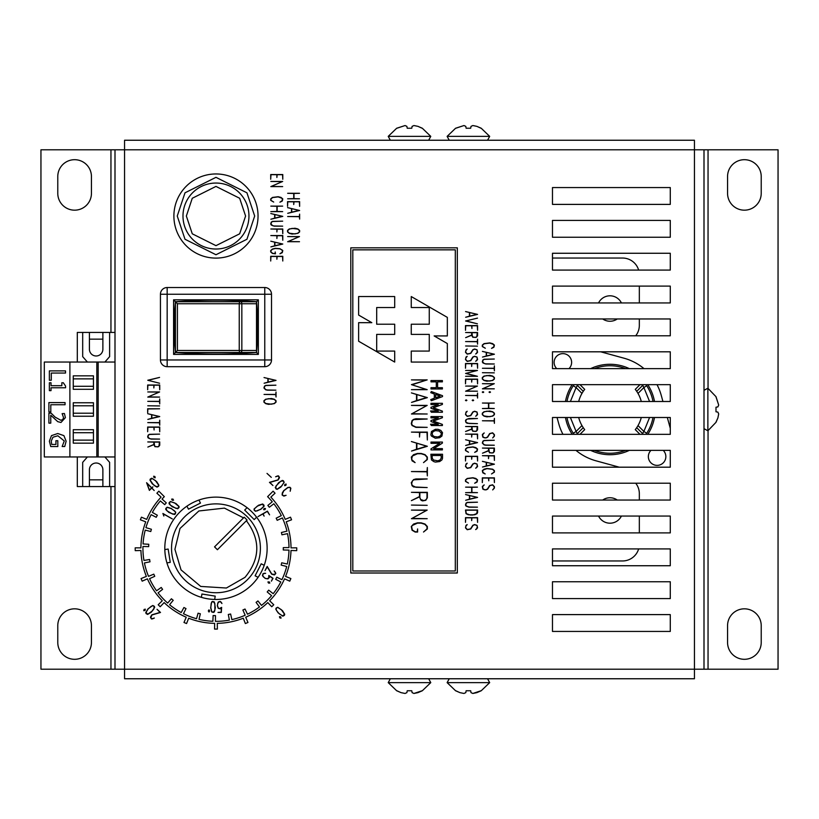 <?xml version="1.0" encoding="UTF-8"?>
<svg xmlns="http://www.w3.org/2000/svg" width="819" height="819" viewBox="0 0 819 819"><rect width="100%" height="100%" fill="white"/><g stroke="black" fill="none" stroke-linecap="round" stroke-linejoin="round"><path stroke-width="1.23" d="M302.068 678.756L184.265 678.756M708.046 430.671L708.046 669.205L694.44 669.205L694.44 678.756L124.56 678.756L124.56 669.205L40.95 669.205L40.95 149.795L114.998 149.795L114.998 669.205M284.623 485.657L284.899 484.387L286.169 484.101L285.872 485.37L284.623 485.657L284.899 484.387M263.575 509.653L264.168 508.507L265.479 508.558L264.865 509.705L263.575 509.653L264.168 508.507M154.914 476.525L155.2 477.774L153.941 477.497L153.655 476.228L154.914 476.525L155.2 477.774L153.941 477.497L153.655 476.228M172.266 500.266L171.662 499.109L172.963 499.068L173.567 500.204L172.266 500.266L171.662 499.109M145.342 609.172L145.065 610.431L143.786 610.718L144.083 609.459L145.342 609.172L145.065 610.431L143.786 610.718L144.083 609.459M208.999 612.028L208.313 610.923L208.999 609.838L209.695 610.923L208.999 612.028L208.313 610.923M269.83 583.046L268.53 583.087L267.926 581.951L269.226 581.889L269.83 583.046L268.53 583.087L267.926 581.951M279.484 616.605L280.743 616.891L281.03 618.161L279.77 617.864L279.484 616.605L280.743 616.891L281.03 618.161M670.28 187.561L670.28 204.392L552.477 204.392L552.477 187.561L670.28 187.561M670.28 220.413L670.28 237.244L552.477 237.244L552.477 220.413L670.28 220.413M670.28 253.266L670.28 270.086L552.477 270.086L552.477 253.266L670.28 253.266M670.28 286.107L670.28 302.938L552.477 302.938L552.477 286.107L670.28 286.107M670.28 318.96L670.28 335.79L552.477 335.79L552.477 318.96L670.28 318.96M670.28 351.812L670.28 368.642L552.477 368.642L552.477 351.812L670.28 351.812M670.28 384.664L670.28 401.494L552.477 401.494L552.477 384.664L670.28 384.664M670.28 417.506L670.28 434.336L552.477 434.336L552.477 417.506L670.28 417.506M670.28 450.358L670.28 467.188L552.477 467.188L552.477 450.358L670.28 450.358M670.28 483.21L670.28 500.04L552.477 500.04L552.477 483.21L670.28 483.21M670.28 516.062L670.28 532.893L552.477 532.893L552.477 516.062L670.28 516.062M670.28 548.914L670.28 565.734L552.477 565.734L552.477 548.914L670.28 548.914M670.28 581.756L670.28 598.587L552.477 598.587L552.477 581.756L670.28 581.756M670.28 614.608L670.28 631.439L552.477 631.439L552.477 614.608L670.28 614.608M350.798 573.003L350.798 247.819L457.319 247.819L457.319 573.003L350.798 573.003M294.994 228.235L297.881 228.951L299.621 230.415L299.621 231.89L297.881 233.354L292.148 234.08L289.261 233.354L287.541 231.89L287.541 230.415L289.261 228.951L294.994 228.235M477.569 314.404L465.653 317.25L469.42 316.175L469.42 312.5L465.571 311.558L477.569 314.404M465.601 341.564L477.313 341.728L477.569 344.134L477.569 339.158L477.313 341.564L465.601 341.564M465.601 345.987L477.446 346.15L465.601 345.987M467.188 349.017L465.735 350.87L465.735 352.272L467.342 353.972L470.556 353.296L472.819 349.733L474.59 348.996L476.986 349.744L477.569 352.293L475.655 353.992L476.771 353.306L477.313 350.87L476.771 349.826L474.662 349.16L473.044 349.836L470.782 353.398L467.239 354.136L465.489 352.293L466.052 349.744L467.188 349.017M467.188 356.285L465.735 358.138L465.735 359.541L467.342 361.24L470.556 360.565L472.819 357.002L474.59 356.265L476.986 357.012L477.569 359.561L475.655 361.261L476.771 360.575L477.313 358.138L476.771 357.094L474.662 356.429L473.044 357.104L470.782 360.667L467.239 361.404L465.489 359.561L466.052 357.012L467.188 356.285M471.662 366.451L471.928 363.697L477.313 363.697L477.569 368.233L477.569 363.534L465.489 363.534L465.489 368.233L465.735 363.697L471.662 363.697L471.662 366.451M477.446 376.3L465.601 376.3L476.76 376.136L465.601 373.454L476.76 370.608L465.601 370.454L477.446 370.454L465.95 373.372L477.446 376.3M471.662 382.074L471.928 379.31L477.313 379.31L477.569 383.845L477.569 379.146L465.489 379.146L465.489 383.845L465.735 379.31L471.662 379.31L471.662 382.074M477.446 391.206L465.601 391.206L477.027 386.22L465.601 386.066L477.446 386.066L466.031 391.042L477.446 391.206M465.601 395.464L477.313 395.638L477.569 398.044L477.569 393.069L477.313 395.464L465.601 395.464M472.932 400.808L472.194 400.337L472.932 399.867L473.669 400.337L472.932 400.808M477.497 318.12L465.601 320.987L477.405 323.802L465.95 320.905L477.497 318.12M466.154 400.808L465.438 400.337L466.154 399.867L466.902 400.337L466.154 400.808M465.489 325.593L477.569 325.593L477.569 330.303L477.313 325.757L471.928 325.757L471.928 328.521L471.662 325.757L465.735 325.757L465.489 330.303L465.489 325.593M467.188 411.261L465.735 413.114L465.735 414.516L467.342 416.216L470.556 415.54L472.819 411.977L474.59 411.24L476.986 411.988L477.569 414.537L475.655 416.236L476.771 415.55L477.313 413.114L476.771 412.08L474.662 411.404L473.044 412.09L470.782 415.642L467.239 416.38L465.489 414.537L466.052 411.988L467.188 411.261M476.402 337.285L477.569 335.81L477.569 332.514L465.601 332.514L471.672 332.678L471.672 335.053L465.663 337.643L471.672 335.237L472.85 337.285L476.402 337.285M477.446 423.648L469.011 423.484L466.277 422.461L465.745 421.427L466.277 419.707L467.373 419.021L477.446 418.509L468.97 418.509L466.052 419.615L465.489 420.72L466.052 422.543L467.229 423.28L477.446 423.648M477.569 438.83L477.569 434.121L465.601 434.121L471.672 434.285L471.672 437.049L471.928 434.285L477.313 434.285L477.569 438.83M465.55 431.48L471.672 429.228L472.85 431.265L476.402 431.265L477.569 429.791L477.569 426.494L465.601 426.494L471.672 426.658L471.672 429.033L465.55 431.48M465.571 439.762L469.42 440.704L469.42 444.379L465.653 445.454L477.569 442.608L465.571 439.762M468.488 452.231L465.489 450.542L465.489 449.078L467.209 447.604L472.942 446.887L475.829 447.604L477.569 449.078L476.986 451.279L474.682 452.364L477.313 450.501L476.771 448.443L472.911 447.051L467.383 447.747L465.735 449.119L465.735 450.501L468.488 452.231M477.446 502.201L467.229 502.405L466.052 503.142L465.489 504.985L466.052 506.07L468.97 507.176L477.446 507.176L469.011 507.012L466.277 505.988L465.745 504.954L466.277 503.235L467.373 502.549L477.446 502.201M471.662 459.213L471.928 456.449L477.313 456.449L477.569 460.984L477.569 456.285L465.489 456.285L465.489 460.984L465.735 456.449L471.662 456.449L471.662 459.213M477.569 512.612L477.569 510.022L465.489 510.022L466.052 513.708L468.376 514.793L474.662 514.793L476.986 513.708L477.569 512.612M467.188 463.226L465.735 465.079L465.735 466.482L467.342 468.181L470.556 467.495L472.819 463.943L474.59 463.206L476.986 463.953L477.569 466.492L475.655 468.202L476.771 467.506L477.313 465.079L476.771 464.035L474.662 463.359L473.044 464.045L470.782 467.608L467.239 468.345L465.489 466.492L466.052 463.953L467.188 463.226M494.287 359.029L484.06 359.234L482.893 359.971L482.319 361.803L482.893 362.899L485.8 364.005L494.287 364.005L485.841 363.841L484.203 363.503L482.575 361.783L483.118 360.053L484.203 359.377L494.287 359.029M468.488 483.087L465.489 481.398L465.489 479.934L467.209 478.47L472.942 477.743L475.829 478.47L477.569 479.934L476.986 482.135L474.682 483.23L477.313 481.367L476.771 479.299L472.911 477.907L467.383 478.613L465.735 479.985L465.735 481.367L468.488 483.087M494.41 370.843L494.41 365.868L494.154 368.274L482.432 368.274L494.154 368.437L494.41 370.843M465.601 487.141L471.672 487.305L471.672 492.485L465.601 492.639L477.446 492.639L471.928 492.485L471.928 487.305L477.446 487.141L465.601 487.141M494.287 372.86L482.432 372.696L494.287 372.86M477.569 497.399L465.653 500.255L469.42 499.18L469.42 495.505L465.571 494.563L477.569 497.399M489.782 375.358L492.659 376.075L494.41 377.539L494.41 379.013L492.659 380.477L486.926 381.204L484.039 380.477L482.319 379.013L482.319 377.539L484.039 376.075L489.782 375.358M471.662 520.577L471.928 517.813L477.313 517.813L477.569 522.358L477.569 517.649L465.489 517.649L465.489 522.358L465.735 517.813L471.662 517.813L471.662 520.577M494.41 423.341L494.41 418.366L494.154 420.771L482.432 420.771L494.154 420.935L494.41 423.341M467.188 524.59L465.735 526.443L465.735 527.846L467.342 529.545L470.556 528.869L472.819 525.307L474.59 524.569L476.986 525.317L477.569 527.866L475.655 529.565L476.771 528.879L477.313 526.443L476.771 525.399L474.662 524.733L473.044 525.409L470.782 528.972L467.239 529.709L465.489 527.866L466.052 525.317L467.188 524.59M492.68 437.94L494.154 436.097L494.154 434.694L492.536 432.985L489.885 433.671L487.622 437.223L485.851 437.96L482.893 437.213L482.319 434.674L484.224 432.964L483.108 433.661L482.565 436.097L484.172 437.807L485.78 437.807L487.397 437.121L489.66 433.568L492.639 432.821L494.41 434.674L494.41 436.117L492.68 437.94M485.319 348.249L482.319 346.56L482.319 345.096L484.039 343.632L489.782 342.905L492.659 343.632L494.41 345.096L493.816 347.297L491.523 348.392L494.154 346.529L493.601 344.461L489.752 343.069L484.213 343.775L482.565 345.147L482.565 346.529L485.319 348.249M494.287 440.253L484.06 440.458L482.893 441.195L482.319 443.038L484.06 444.86L485.8 445.229L494.287 445.229L485.841 445.065L484.203 444.727L482.575 443.007L483.118 441.287L484.203 440.602L494.287 440.253M494.41 354.228L482.493 357.074L486.261 356.009L486.261 352.324L482.401 351.392L494.41 354.228M493.233 452.846L494.41 451.371L494.41 448.075L482.432 448.075L488.513 448.239L488.513 450.614L482.504 453.204L488.513 450.808L489.68 452.846L493.233 452.846M494.287 388.83L482.432 388.83L493.857 383.855L482.432 383.691L494.287 383.691L482.862 388.667L494.287 388.83M491.523 473.955L494.154 472.082L494.154 470.71L492.506 469.328L486.967 468.632L483.108 470.024L482.565 472.082L485.186 473.955L482.893 472.86L482.319 470.659L484.039 469.195L486.926 468.468L492.659 469.195L494.41 470.659L494.41 472.123L491.523 473.955M489.772 392.588L489.035 392.117L489.772 391.656L490.509 392.117L489.772 392.588M482.319 477.866L494.41 477.866L494.41 482.575L494.154 478.03L488.769 478.03L488.769 480.794L488.503 478.03L482.565 478.03L482.319 482.575L482.319 477.866M482.995 392.588L482.278 392.117L482.995 391.656L483.742 392.117L482.995 392.588M492.68 489.905L494.154 488.063L494.154 486.66L492.536 484.95L489.885 485.626L487.622 489.189L485.851 489.926L482.893 489.178L482.319 486.629L484.224 484.93L483.108 485.616L482.565 488.063L484.172 489.762L485.78 489.762L487.397 489.086L489.66 485.524L492.639 484.787L494.41 486.629L494.41 488.083L492.68 489.905M482.432 403.03L488.513 403.183L488.513 408.364L482.432 408.527L494.287 408.527L488.769 408.364L488.769 403.183L494.287 403.03L482.432 403.03M271.294 477.354L267.014 473.413L271.294 477.354M486.926 416.861L484.039 416.134L482.319 414.67L482.319 413.196L484.039 411.732L489.782 411.015L492.659 411.732L494.41 413.196L494.41 414.67L492.659 416.134L486.926 416.861M272.942 485.524L269.461 482.36L278.04 479.862L279.228 476.914L277.549 475.941L275.624 476.781L278.48 475.839L279.525 477.641L278.091 480.016L269.861 482.442L272.942 485.524M488.513 458.63L488.769 455.866L494.154 455.866L494.41 460.411L494.41 455.702L482.432 455.702L488.513 455.866L488.513 458.63M278.634 482.667L282.289 480.415L283.384 480.743L284.193 482.309L280.825 487.08L277.17 489.332L276.085 488.984L275.266 487.438L278.634 482.667M494.41 464.189L482.493 467.035L486.261 465.96L486.261 462.285L482.401 461.343L494.41 464.189M290.172 491.246L290.663 488.349L289.772 487.469L287.838 487.643L283.824 490.745L282.238 494.123L283.22 495.802L286.097 495.311L283.927 496.089L282.135 495.034L282.299 492.987L283.702 490.673L287.848 487.448L289.906 487.274L290.847 488.216L290.172 491.246M258.569 505.221L262.684 503.992L263.984 505.169L264.025 506.316L260.903 509.264L255.426 511.281L254.136 510.083L254.085 508.957L258.569 505.221M269.564 514.844L267.434 511.138L258.005 516.584L262.858 513.943L264.117 516.124L263.063 513.83L267.301 511.384L269.564 514.844M175.921 503.511L179.044 506.459L178.992 507.585L177.703 508.783L172.225 506.756L169.103 503.808L169.144 502.671L170.444 501.484L175.921 503.511M163.82 516.011L163.176 513.81L172.328 518.929L162.899 513.482L163.82 516.011M146.601 482.708L151.679 487.776L152.928 486.855L151.843 487.94L154.187 490.509L151.73 488.052L149.396 490.386L146.601 482.708M168.929 512.479L165.796 509.531L165.837 508.394L167.137 507.207L171.253 508.445L175.747 512.172L175.358 513.892L174.406 514.506L168.929 512.479M152.211 483.763L149.959 480.098L150.297 479.013L151.853 478.204L156.624 481.572L158.886 485.227L158.538 486.312L156.982 487.131L152.211 483.763M157.023 609.305L160.504 612.469L151.924 614.967L150.737 617.905L152.416 618.877L154.33 618.038L151.484 618.98L150.44 617.188L151.873 614.813L160.104 612.387L157.023 609.305M278.061 612.807L275.798 609.152L276.146 608.077L277.702 607.258L282.473 610.626L284.725 614.281L284.388 615.376L282.831 616.185L278.061 612.807M151.32 612.162L147.666 614.414L146.099 613.605L145.772 612.52L148.024 608.865L152.795 605.487L154.351 606.316L154.689 607.391L151.32 612.162M276.034 380.385L264.117 383.241L267.885 382.166L267.885 378.491L264.035 377.549L276.034 380.385M217.997 612.428L221.161 612.202L221.458 608.026L220.27 608.845L218.284 608.322L217.281 605.671L218.284 601.965L220.27 601.443L221.939 603.542L221.191 602.16L219.297 601.668L217.741 603.153L217.424 605.64L218.356 608.118L219.297 608.609L221.642 607.37L221.294 612.428L217.997 612.428M159.572 383.241L148.116 380.333L159.572 377.416L147.768 380.251L159.572 383.241M215.336 607.718L214.353 611.895L213.339 612.428L211.66 611.895L210.678 607.718L211.66 601.965L212.674 601.443L214.353 601.965L215.336 607.718M153.839 387.95L154.095 385.186L159.48 385.186L159.736 389.731L159.736 385.022L147.655 385.022L147.655 389.731L147.901 385.186L153.839 385.186L153.839 387.95M265.039 570.628L267.189 566.451L271.816 574.088L274.969 574.477L275.481 572.604L274.17 570.966L275.819 573.474L274.355 574.948L271.683 574.18L267.209 566.861L265.039 570.628M159.613 397.082L147.768 397.082L159.193 392.106L147.768 391.943L159.613 391.943L148.198 396.918L159.613 397.082M271.376 581.173L272.758 578.316L269.287 575.972L269.4 577.415L267.956 578.869L265.161 578.409L262.449 575.696L263.001 573.709L265.653 573.32L264.076 573.269L262.704 574.662L263.206 576.75L265.202 578.275L266.656 578.746L268.714 578.142L268.816 575.481L273.024 578.316L271.376 581.173M147.768 401.351L159.48 401.515L159.736 403.921L159.736 398.945L159.48 401.351L147.768 401.351M147.768 405.774L159.613 405.937L147.768 405.774M147.655 412.776L147.901 408.947L159.613 408.783L147.655 408.783L147.655 412.776M275.911 385.186L265.684 385.391L264.517 386.128L263.943 387.971L265.684 389.793L267.424 390.161L275.911 390.161L267.465 389.998L265.827 389.66L264.199 387.94L264.742 386.22L265.827 385.534L275.911 385.186M159.736 416.554L147.829 419.4L151.587 418.335L151.587 414.649L147.737 413.718L159.736 416.554M276.034 397L276.034 392.025L275.778 394.43L264.056 394.43L275.778 394.604L276.034 397M276.883 177.467L277.15 174.703L282.535 174.703L282.79 179.248L282.79 174.539L270.71 174.539L270.71 179.248L270.956 174.703L276.883 174.703L276.883 177.467M271.406 398.505L274.293 399.232L276.034 400.696L276.034 402.16L274.293 403.634L268.55 404.361L265.673 403.634L263.943 402.16L263.943 400.696L265.673 399.232L271.406 398.505M282.668 186.599L270.823 186.599L282.248 181.623L270.823 181.46L282.668 181.46L271.243 186.435L282.668 186.599M159.736 425.184L159.736 420.208L159.48 422.614L147.768 422.614L159.48 422.778L159.736 425.184M273.71 202.058L270.71 200.379L270.71 198.915L272.43 197.44L278.163 196.724L281.05 197.44L282.79 198.915L282.207 201.116L279.903 202.201L282.535 200.338L281.992 198.28L278.132 196.888L272.604 197.584L270.956 198.956L270.956 200.338L273.71 202.058M147.655 427.037L159.736 427.037L159.736 431.746L159.48 427.201L154.095 427.201L154.095 429.965L153.839 427.201L147.901 427.201L147.655 431.746L147.655 427.037M270.823 206.122L276.894 206.286L276.894 211.456L270.823 211.619L282.668 211.619L277.15 211.456L277.15 206.286L282.668 206.122L270.823 206.122M159.613 434.121L149.396 434.326L148.219 435.063L147.655 436.896L148.219 437.991L151.136 439.097L159.613 439.097L151.177 438.933L149.539 438.595L147.911 436.875L148.454 435.145L149.539 434.469L159.613 434.121M282.79 216.38L270.874 219.226L274.641 218.161L274.641 214.476L270.792 213.544L282.79 216.38M158.569 446.713L159.736 445.239L159.736 441.943L147.768 441.943L153.839 442.106L153.839 444.482L147.84 447.072L153.839 444.666L155.016 446.713L158.569 446.713M275.204 251.955L275.46 253.808L272.43 253.44L270.71 251.976L270.71 250.512L272.43 249.048L275.317 248.321L279.883 248.679L282.79 250.512L282.207 252.713L279.903 253.808L282.535 251.935L281.992 249.877L279.791 248.822L275.358 248.485L272.604 249.181L270.956 250.563L270.956 251.935L272.604 253.306L275.204 253.655L275.204 251.955M282.668 221.171L272.451 221.386L271.273 222.123L270.71 223.956L271.273 225.051L274.191 226.157L282.668 226.157L274.232 225.993L272.594 225.655L270.966 223.925L271.498 222.205L272.594 221.529L282.668 221.171M276.883 259.224L277.15 256.46L282.535 256.46L282.79 261.005L282.79 256.306L270.71 256.306L270.71 261.005L270.956 256.46L276.883 256.46L276.883 259.224M282.79 233.702L282.79 229.003L270.823 229.003L276.894 229.166L276.894 231.931L277.15 229.166L282.535 229.166L282.79 233.702M287.653 193.294L293.734 193.458L293.734 198.638L287.653 198.792L299.498 198.792L293.99 198.638L293.99 193.458L299.498 193.294L287.653 193.294M282.79 240.264L282.79 235.555L270.823 235.555L276.894 235.718L276.894 238.483L277.15 235.718L282.535 235.718L282.79 240.264M293.724 204.555L293.99 201.791L299.365 201.791L299.621 206.337L299.621 201.638L287.541 201.638L287.541 206.337L287.786 201.791L293.724 201.791L293.724 204.555M270.792 241.195L274.641 242.137L274.641 245.813L270.874 246.888L282.79 244.042L270.792 241.195M299.621 210.473L287.715 213.319L291.482 212.254L291.482 208.569L287.623 207.637L299.621 210.473M299.621 219.103L299.621 214.128L299.365 216.533L287.653 216.533L299.365 216.697L299.621 219.103M299.498 241.707L287.653 241.707L299.078 236.732L287.653 236.568L299.498 236.568L288.083 241.544L299.498 241.707M164.732 504.647A67.312 67.312 0 0 1 166.288 502.886L162.06 499.027A73.034 73.034 0 0 1 164.322 496.662L158.855 491.185A80.774 80.774 0 0 0 156.89 493.212L161.077 497.113A75.061 75.061 0 0 0 146.714 519.379L141.431 517.178A80.774 80.774 0 0 0 140.387 519.799L145.741 521.816A75.061 75.061 0 0 0 140.919 547.87L135.196 547.829A80.774 80.774 0 0 0 135.227 550.655L140.94 550.491A75.061 75.061 0 0 0 146.376 576.422L141.073 578.562A80.774 80.774 0 0 0 142.178 581.162L147.4 578.828A75.061 75.061 0 0 0 162.285 600.757L158.19 604.75A80.774 80.774 0 0 0 160.196 606.736L164.148 602.6A75.061 75.061 0 0 0 186.241 617.219L183.978 622.471A80.774 80.774 0 0 0 186.578 623.546L188.667 618.222A75.061 75.061 0 0 0 214.66 623.351L214.558 629.074A80.774 80.774 0 0 0 217.383 629.074L217.281 623.351A75.061 75.061 0 0 0 243.274 618.222L245.352 623.546A80.774 80.774 0 0 0 247.962 622.471L245.7 617.219A75.061 75.061 0 0 0 267.793 602.6L271.744 606.736A80.774 80.774 0 0 0 273.751 604.75L269.656 600.757A75.061 75.061 0 0 0 284.541 578.828L289.762 581.162A80.774 80.774 0 0 0 290.868 578.562L285.565 576.422A75.061 75.061 0 0 0 290.991 550.491L296.713 550.655A80.774 80.774 0 0 0 296.744 547.829L291.021 547.87A75.061 75.061 0 0 0 286.2 521.816L291.554 519.799A80.774 80.774 0 0 0 290.51 517.178L285.227 519.379A75.061 75.061 0 0 0 270.864 497.113L275.051 493.212A80.774 80.774 0 0 0 273.085 491.185L267.618 496.662A73.034 73.034 0 0 1 272.266 501.781L267.854 505.425A67.312 67.312 0 0 1 269.318 507.258L273.853 503.767A73.034 73.034 0 0 1 281.296 515.632L276.177 518.192A67.312 67.312 0 0 1 277.191 520.311L282.391 517.936A73.034 73.034 0 0 1 286.967 531.162L281.408 532.504A67.312 67.312 0 0 1 281.92 534.797L287.52 533.65A73.034 73.034 0 0 1 289.005 547.573L283.282 547.635A67.312 67.312 0 0 1 283.261 549.979L288.984 550.122A73.034 73.034 0 0 1 287.295 564.025L281.705 562.796A67.312 67.312 0 0 1 281.163 565.079L286.701 566.502A73.034 73.034 0 0 1 281.931 579.668L276.761 577.211A67.312 67.312 0 0 1 275.716 579.309L280.794 581.951A73.034 73.034 0 0 1 273.188 593.703L268.704 590.141A67.312 67.312 0 0 1 267.209 591.953L271.57 595.669A73.034 73.034 0 0 1 261.507 605.405L257.944 600.931A67.312 67.312 0 0 1 256.081 602.364L259.49 606.961A73.034 73.034 0 0 1 247.492 614.189L245.024 609.029A67.312 67.312 0 0 1 242.885 610.001L245.178 615.243A73.034 73.034 0 0 1 231.869 619.594L230.62 614.004A67.312 67.312 0 0 1 228.317 614.475L229.371 620.106A73.034 73.034 0 0 1 215.428 621.334L215.469 615.622A67.312 67.312 0 0 1 213.114 615.56L212.879 621.273A73.034 73.034 0 0 1 199.007 619.348L200.338 613.779A67.312 67.312 0 0 1 198.065 613.196L196.54 618.714A73.034 73.034 0 0 1 183.466 613.707L186.005 608.589A67.312 67.312 0 0 1 183.927 607.503L181.204 612.53A73.034 73.034 0 0 1 169.584 604.719L173.218 600.296A67.312 67.312 0 0 1 171.427 598.771L167.639 603.06A73.034 73.034 0 0 1 158.077 592.833L162.612 589.352A67.312 67.312 0 0 1 161.22 587.458L156.562 590.786A73.034 73.034 0 0 1 149.549 578.675L154.75 576.3A67.312 67.312 0 0 1 153.808 574.139L148.526 576.341A73.034 73.034 0 0 1 144.42 562.95L150.02 561.803A67.312 67.312 0 0 1 149.59 559.5L143.949 560.452A73.034 73.034 0 0 1 142.956 546.478L148.679 546.621A67.312 67.312 0 0 1 148.771 544.277L143.059 543.939A73.034 73.034 0 0 1 145.239 530.108L150.778 531.531A67.312 67.312 0 0 1 151.402 529.269L145.915 527.651A73.034 73.034 0 0 1 151.146 514.66L156.224 517.291A67.312 67.312 0 0 1 157.34 515.233L152.354 512.418A73.034 73.034 0 0 1 160.37 500.941L164.732 504.647M704.002 669.205L704.002 149.795L694.44 149.795L694.44 140.244L124.56 140.244L124.56 149.795L114.998 149.795M352.815 570.986L352.815 249.836L455.303 249.836L455.303 570.986L352.815 570.986M294.973 233.917L289.435 233.22L287.786 231.849L287.786 230.467L289.435 229.095L292.188 228.399L297.727 229.095L299.365 230.467L299.365 231.849L297.727 233.22L294.973 233.917M469.686 312.561L477.088 314.342L469.686 316.114L469.686 312.561M473.31 400.337L472.543 400.337L473.31 400.337M466.554 400.337L465.776 400.337L466.554 400.337M472.481 336.814L471.928 332.678L477.303 332.678L476.771 336.814L475.163 337.489L472.481 336.814M472.481 430.804L471.928 426.658L477.303 426.658L476.771 430.804L475.163 431.48L472.481 430.804M469.686 440.765L477.088 442.547L469.686 444.318L469.686 440.765M472.911 515.008L470.137 515.008L466.277 513.626L465.735 510.186L477.303 510.186L476.771 513.626L472.911 515.008M469.686 495.567L477.088 497.348L469.686 499.119L469.686 495.567M489.752 381.04L484.213 380.344L482.565 378.972L482.565 377.59L484.213 376.218L486.967 375.522L492.506 376.218L494.144 377.59L494.144 378.972L492.506 380.344L489.752 381.04M486.527 352.395L493.918 354.166L486.527 355.937L486.527 352.395M489.312 452.385L488.769 448.239L494.144 448.239L493.601 452.385L491.994 453.061L489.312 452.385M490.151 392.117L489.383 392.117L490.151 392.117M483.394 392.117L482.616 392.117L483.394 392.117M489.752 416.697L484.213 416.001L482.565 414.629L482.565 413.247L484.213 411.875L486.967 411.179L492.506 411.875L494.144 413.247L494.144 414.629L492.506 416.001L489.752 416.697M281.818 485.892L277.242 489.127L275.788 488.37L276.085 485.872L280.733 481.224L283.231 480.937L283.988 482.381L281.818 485.892M486.527 462.346L493.918 464.127L486.527 465.898L486.527 462.346M260.8 509.162L257.146 510.892L255.548 511.097L254.34 509.991L254.299 508.937L257.32 506.111L262.561 504.166L263.81 506.326L260.8 509.162M174.519 502.856L178.829 506.439L178.481 508.036L175.983 508.394L170.291 505.108L169.369 502.774L170.567 501.668L174.519 502.856M149.437 490.018L146.836 483.159L151.566 487.889L149.437 490.018M171.212 508.579L174.549 510.882L175.522 512.162L175.174 513.748L172.676 514.117L166.984 510.831L166.062 508.497L167.26 507.391L171.212 508.579M155.436 480.579L158.671 485.155L157.924 486.609L155.426 486.312L153.399 484.735L150.164 480.18L151.935 478.409L155.436 480.579M279.248 613.8L276.627 610.718L276.013 609.223L276.761 607.78L277.774 607.463L281.286 609.643L284.521 614.209L282.75 615.97L279.248 613.8M148.147 608.937L151.228 606.316L152.723 605.702L154.167 606.449L153.87 608.957L152.303 610.974L147.737 614.209L145.977 612.448L148.147 608.937M268.151 378.552L275.553 380.333L268.151 382.104L268.151 378.552M210.811 607.688L211.138 603.644L211.763 602.16L213.319 601.668L214.875 603.644L214.875 610.216L213.319 612.192L211.763 611.701L210.811 607.688M151.853 414.721L159.255 416.502L151.853 418.263L151.853 414.721M271.376 404.197L265.837 403.501L264.189 402.129L264.189 400.747L265.837 399.375L268.591 398.669L274.13 399.375L275.768 400.747L275.768 402.129L274.13 403.501L271.376 404.197M274.908 214.547L282.309 216.318L274.908 218.089L274.908 214.547M154.648 446.253L154.095 442.106L159.47 442.106L158.937 446.253L157.33 446.918L154.648 446.253M274.908 242.199L282.309 243.98L274.908 245.751L274.908 242.199M291.738 208.64L299.14 210.411L291.738 212.182L291.738 208.64M708.046 669.205L778.05 669.205L778.05 149.795L708.046 149.795L708.046 388.329M704.002 149.795L708.046 149.795M704.002 187.561L704.002 204.392M704.002 221.222L704.002 238.053M704.002 254.873L704.002 271.703M704.002 288.534L704.002 305.364M704.002 322.195L704.002 339.025M704.002 355.845L704.002 372.676M704.002 389.506L704.002 409.5M704.002 423.167L704.002 439.998M704.002 456.818L704.002 473.648M704.002 490.479L704.002 507.309M704.002 524.14L704.002 540.97M114.998 339.025L114.998 322.195M114.998 372.676L114.998 355.845M114.998 406.337L114.998 389.506M114.998 439.998L114.998 423.167M114.998 473.648L114.998 456.818M114.998 507.309L114.998 490.479M114.998 540.97L114.998 524.14M114.998 574.621L114.998 557.79M114.998 608.282L114.998 591.451M114.998 641.942L114.998 625.112M761.22 176.525L761.22 193.356A16.83 16.83 0 0 1 744.389 210.176A16.83 16.83 0 0 1 727.559 193.356L727.559 176.525A16.83 16.83 0 0 1 744.389 159.695A16.83 16.83 0 0 1 761.22 176.525M761.22 625.644L761.22 642.475A16.83 16.83 0 0 1 744.389 659.305A16.83 16.83 0 0 1 727.559 642.475L727.559 625.644A16.83 16.83 0 0 1 744.389 608.824A16.83 16.83 0 0 1 761.22 625.644M57.78 193.356A16.83 16.83 0 0 0 74.611 210.176A16.83 16.83 0 0 0 91.441 193.356L91.441 176.525A16.83 16.83 0 0 0 74.611 159.695A16.83 16.83 0 0 0 57.78 176.525L57.78 193.356M57.78 642.475A16.83 16.83 0 0 0 74.611 659.305A16.83 16.83 0 0 0 91.441 642.475L91.441 625.644A16.83 16.83 0 0 0 74.611 608.824A16.83 16.83 0 0 0 57.78 625.644L57.78 642.475M442.516 458.271L442.516 454.248L430.866 454.248L431.439 459.909L433.742 461.568L435.36 462.09L439.649 461.568L441.932 459.909L442.516 458.271M442.393 443.099L442.393 442.055L430.989 442.055L430.989 443.304L439.701 443.304L430.989 448.873L430.989 449.897L442.393 449.897L442.393 448.648L433.701 448.648L442.393 443.099M431.306 391.533L430.753 392.68L434.316 394.021L434.316 398.239L430.753 399.58L431.306 400.726L442.516 396.58L442.516 395.7L431.306 391.533M442.393 381.838L442.393 380.569L430.989 380.569L430.989 381.838L436.292 381.838L436.292 387.694L430.989 387.694L430.989 388.964L442.393 388.964L442.393 387.694L437.592 387.694L437.592 381.838L442.393 381.838M423.515 532.022L427.006 528.9L427.006 526.597L424.826 524.303L421.161 523.136L417.465 523.136L412.336 525.45L411.619 526.597L412.336 530.036L415.233 531.766L417.27 531.766L417.608 528.931L417.608 532.043L415.151 532.043L412.049 530.21L411.292 526.515L413.585 524.047L417.414 522.86L421.201 522.86L425.03 524.047L427.344 526.515L427.344 528.972L423.515 532.022M411.445 510.104L427.18 510.104L412.008 518.417L427.18 518.693L411.445 518.693L426.617 510.36L411.445 510.104M427.18 505.333L411.445 505.067L427.18 505.333M411.404 441.543L416.523 443.11L416.523 449.262L411.527 451.054L427.344 446.283L411.404 441.543M427.344 439.967L427.344 432.104L411.445 432.104L419.512 432.36L419.512 437.008L419.86 432.36L427.006 432.36L427.344 439.967M427.18 419.011L415.919 418.755L413.605 419.359L412.049 420.597L411.292 423.669L412.049 425.501L415.919 427.354L427.18 427.354L415.97 427.078L412.356 425.348L411.64 423.628L412.356 420.741L413.8 419.604L427.18 419.011M411.445 405.405L427.18 405.405L412.008 413.728L427.18 414.004L411.445 414.004L426.617 405.661L411.445 405.405M435.36 438.247L431.47 436.077L430.866 434.889L431.47 431.49L435.36 429.32L438.022 429.32L440.786 430.384L442.516 432.667L441.912 436.077L439.649 437.725L435.36 438.247M411.445 379.883L426.269 380.149L411.445 384.633L426.269 389.404L411.445 389.66L427.18 389.66L411.916 384.787L427.18 379.883L411.445 379.883M430.548 424.252L431.367 425.522L442.393 425.522L442.393 424.406L433.353 421.058L442.393 417.71L442.393 416.584L430.978 416.584L430.978 417.854L438.308 417.854L430.978 420.577L430.978 421.529L438.308 424.252L430.548 424.252M411.404 392.895L416.523 394.461L416.523 400.614L411.527 402.405L427.344 397.635L411.404 392.895M430.548 410.974L431.367 412.244L442.393 412.244L442.393 411.138L433.353 407.78L442.393 404.432L442.393 403.317L430.978 403.317L430.978 404.586L438.308 404.586L430.978 407.299L430.978 408.251L438.308 410.974L430.548 410.974M423.515 462.622L427.006 459.5L427.006 457.186L424.826 454.903L421.161 453.736L417.465 453.736L412.336 456.05L411.619 459.5L415.1 462.622L412.049 460.81L411.292 457.115L413.585 454.647L417.414 453.46L421.201 453.46L425.03 454.647L427.344 457.115L427.344 459.572L423.515 462.622M411.384 500.644L419.512 496.867L421.079 500.296L422.635 500.911L425.788 500.296L427.344 497.819L427.344 492.311L411.445 492.311L419.512 492.577L419.512 496.549L411.384 500.644M427.344 475.859L427.344 467.536L427.006 471.56L411.445 471.56L427.006 471.836L427.344 475.859M427.18 487.561L415.97 487.285L412.356 485.565L411.64 483.845L412.356 480.948L413.8 479.821L427.18 478.961L415.919 478.961L413.605 479.565L411.292 482.647L412.049 485.708L413.605 486.947L427.18 487.561M394.697 362.059L358.62 341.226L358.62 322.676L371.816 322.676L358.62 315.059L358.62 296.55L394.697 296.55L394.697 307.524L376.689 307.524L376.689 324.222L394.697 324.222L394.697 334.387L376.689 334.387L376.689 351.085L394.697 351.085L394.697 362.059M411.261 362.059L411.261 351.085L429.269 351.085L429.269 334.387L411.261 334.387L411.261 324.222L429.269 324.222L429.269 307.524L411.261 307.524L411.261 296.55L447.338 317.383L447.338 335.933L434.142 335.933L447.338 343.55L447.338 362.059L411.261 362.059M440.008 459.991L437.827 460.831L433.384 459.991L432.186 458.067L432.186 455.497L441.206 455.497L441.206 458.108L440.008 459.991M435.626 397.768L435.626 394.492L440.028 396.13L435.626 397.768M416.881 443.212L426.709 446.191L416.881 449.16L416.881 443.212M440.028 436.107L437.817 436.967L434.244 436.558L432.555 435.329L432.186 432.985L433.394 431.439L435.565 430.599L439.148 431.019L441.206 432.985L441.206 434.602L440.028 436.107M416.881 394.563L426.709 397.543L416.881 400.511L416.881 394.563M420.587 499.518L419.86 497.778L419.86 492.577L426.996 492.577L426.996 497.778L426.279 499.518L424.14 500.634L420.587 499.518M552.477 258.036L622.501 258.036A16.83 16.83 0 0 1 638.646 270.086M638.646 548.914A16.83 16.83 0 0 1 622.501 560.964L552.477 560.964M602.702 500.04A12.725 12.725 0 0 1 617.27 500.04M621.416 516.062A12.725 12.725 0 0 1 598.556 516.062M598.556 302.938A12.725 12.725 0 0 1 621.416 302.938M617.27 318.96A12.725 12.725 0 0 1 602.702 318.96M635.708 483.21A16.83 16.83 0 0 1 639.332 493.642L639.332 500.04M639.332 516.062L639.332 532.893M639.332 318.96L639.332 325.358A16.83 16.83 0 0 1 635.708 335.79M639.332 286.107L639.332 302.938M556.746 368.642A8.753 8.753 0 0 1 556.633 356.245A8.753 8.753 0 0 1 569.031 356.163A8.753 8.753 0 0 1 568.98 368.642M663.216 450.358A8.753 8.753 0 0 1 663.298 462.807A8.753 8.753 0 0 1 650.88 462.776A8.753 8.753 0 0 1 650.992 450.358M600.696 351.812L624.047 358.21A53.184 53.184 0 0 1 644.021 368.642M657.012 384.664A53.184 53.184 0 0 1 661.271 395.444L662.929 401.494M667.321 417.506L670.28 428.286M619.277 467.188L595.925 460.79A53.184 53.184 0 0 1 575.952 450.358M562.96 434.336A53.184 53.184 0 0 1 558.701 423.556L557.043 417.506M552.651 401.494L552.477 400.87M590.601 368.642A45.229 45.229 0 0 1 629.371 368.642M647.778 384.664A45.229 45.229 0 0 1 654.494 401.494M654.494 417.506A45.229 45.229 0 0 1 647.778 434.336M629.371 450.358A45.229 45.229 0 0 1 590.601 450.358M572.194 434.336A45.229 45.229 0 0 1 565.479 417.506M565.479 401.494A45.229 45.229 0 0 1 572.194 384.664M636.711 391.339L642.71 385.339L643.888 387.551L646.713 385.718L646.007 384.664A43.755 43.755 0 0 1 652.999 401.494M649.569 417.506L643.888 431.449L646.713 433.282A43.755 43.755 0 0 1 646.007 434.336L646.713 433.282A43.755 43.755 0 0 0 652.999 417.506M583.261 427.661L577.262 433.661L576.085 431.449L573.259 433.282L573.965 434.336A43.755 43.755 0 0 1 566.973 417.506M570.403 401.494L576.085 387.551L573.259 385.718A43.755 43.755 0 0 1 573.965 384.664L573.259 385.718A43.755 43.755 0 0 0 566.973 401.494M594.338 368.642A43.755 43.755 0 0 1 625.634 368.642M625.634 450.358A43.755 43.755 0 0 1 594.338 450.358M643.314 434.336L636.711 427.661M638.011 425.573L643.888 431.449L642.035 434.336M642.035 384.664L642.71 385.339L643.314 384.664M576.658 384.664L583.261 391.339M581.961 393.427L576.085 387.551L577.938 384.664M577.938 434.336L577.262 433.661L576.658 434.336M639.987 384.664L635.268 389.373A32.31 32.31 0 0 1 641.287 401.494M641.287 417.506A32.31 32.31 0 0 1 635.268 429.627L639.987 434.336M579.985 434.336L584.705 429.627A32.31 32.31 0 0 1 578.685 417.506M578.685 401.494A32.31 32.31 0 0 1 584.705 389.373L579.985 384.664M455.784 128.245L463.963 125.542L465.796 126.361L463.963 125.542L455.579 128.245L447.123 136.374L449.242 140.244L447.123 136.374L489.68 136.374L481.224 128.245L476.873 126.361L481.019 128.245M471.007 126.361L472.839 125.542L476.873 126.361L472.839 125.542L471.007 126.361L470.679 128.245L466.124 128.245L465.796 126.361M449.242 140.244L487.561 140.244L489.68 136.374L481.224 128.245M715.99 396.877L718.693 405.067L715.99 396.672L707.872 388.226L707.872 430.774L715.99 422.328L717.884 417.966L715.99 422.123M718.693 405.067L717.884 406.889L718.693 405.067M717.884 412.111L718.693 413.933L717.884 417.966L718.693 413.933L717.884 412.111L715.99 411.773L715.99 407.227L717.884 406.889M390.335 140.244L388.226 136.374L430.774 136.374L422.328 128.245L417.966 126.361L422.123 128.245M396.877 128.245L405.067 125.542L406.889 126.361L405.067 125.542L396.672 128.245L388.226 136.374M412.111 126.361L413.933 125.542L417.966 126.361L413.933 125.542L412.111 126.361L411.773 128.245L407.227 128.245L406.889 126.361M465.796 692.639L463.963 693.458L465.796 692.639L466.124 690.755L470.679 690.755L471.007 692.639L472.839 693.458L476.873 692.639L481.224 690.755L489.68 682.626L447.123 682.626L455.579 690.755L459.93 692.639L455.784 690.755M481.019 690.755L472.839 693.458L471.007 692.639M463.963 693.458L459.93 692.639L463.963 693.458M456.152 678.756L449.242 678.756L447.123 682.626L455.579 690.755M481.224 690.755L489.68 682.626L487.561 678.756L480.651 678.756M406.889 692.639L405.067 693.458L406.889 692.639L407.227 690.755L411.773 690.755L412.111 692.639L413.933 693.458L417.966 692.639L422.328 690.755L430.774 682.626L388.226 682.626L396.672 690.755L401.034 692.639L396.877 690.755M422.123 690.755L413.933 693.458L412.111 692.639M405.067 693.458L401.034 692.639L405.067 693.458M430.774 682.626L428.665 678.756L390.335 678.756L388.226 682.626M90.315 352.62A6.736 6.736 0 0 1 89.414 349.252A6.736 6.736 0 0 0 96.151 355.989A6.736 6.736 0 0 0 102.877 349.252A6.736 6.736 0 0 1 101.976 352.62M114.998 332.422L77.303 332.422L77.303 362.039M114.998 486.578L109.613 486.578L109.613 462.346L104.904 456.961L98.167 456.961L98.167 362.039L69.891 362.039L69.891 456.961L44.318 456.961L44.318 362.039L69.891 362.039M90.315 466.38A6.736 6.736 0 0 0 89.414 469.748A6.736 6.736 0 0 1 96.151 463.011A6.736 6.736 0 0 1 102.877 469.748L102.877 486.578L109.613 486.578M102.877 486.578L89.414 486.578L89.414 469.748M87.398 456.961L82.688 462.346L82.688 486.578L89.414 486.578M82.688 486.578L77.303 486.578L77.303 456.961M101.976 466.38A6.736 6.736 0 0 1 102.877 469.748M69.891 456.961L98.167 456.961M98.167 362.039L114.998 362.039M89.414 332.422L89.414 349.252M102.877 349.252L102.877 332.422M102.877 339.158L89.414 339.158M109.613 332.422L109.613 356.654L104.904 362.039M104.904 456.961L114.998 456.961M102.877 479.842L89.414 479.842M50.758 446.57L49.365 441.206L50.758 446.57L57.811 446.57L57.811 440.704L55.927 440.704L55.927 444.451L51.751 444.451L51.228 441.124L52.938 437.233L51.228 441.124M60.841 420.28L62.868 419.482L63.524 417.506L62.121 413.636L63.524 417.506L62.868 419.482L60.841 420.28L55.078 417.086L51.188 413.185L48.894 413.185L48.894 423.147L50.768 423.147L50.768 415.213L57.719 421.642L60.954 422.481L57.719 421.642M64.425 413.523L65.397 417.659L60.954 422.481L65.397 417.659L64.425 413.523L62.121 413.636M93.458 443.161L73.26 443.161L73.26 429.699L93.458 429.699L93.458 443.161M93.458 389.301L73.26 389.301L73.26 375.839L93.458 375.839L93.458 389.301M93.458 416.236L73.26 416.236L73.26 402.764L93.458 402.764L93.458 416.236M96.826 456.961L96.826 362.039M87.398 362.039L82.688 356.654L82.688 332.422M52.938 437.233L57.842 435.759L64.271 440.97L62.152 446.509L64.742 446.509L66.124 441.216L63.913 435.636L57.77 433.517L51.474 435.626L49.365 441.206M63.329 382.76L61.845 382.76L61.845 385.688L51.024 385.688L51.024 382.76L49.365 382.76L49.365 390.643L51.024 390.643L51.024 387.776L65.581 387.776L65.581 386.097L63.329 382.76M65.059 404.74L65.059 402.59L48.894 402.59L48.894 411.947L50.809 411.947L50.809 404.74L65.059 404.74M65.52 373.044L65.52 370.894L49.365 370.894L49.365 380.262L51.28 380.262L51.28 373.044L65.52 373.044M93.458 440.131L73.26 440.131M73.26 432.719L93.458 432.719M93.458 386.281L73.26 386.281M73.26 378.869L93.458 378.869M93.458 413.206L73.26 413.206M73.26 405.794L93.458 405.794M173.894 216.032A42.076 42.076 0 0 1 237.008 179.596A42.076 42.076 0 0 1 237.008 252.467A42.076 42.076 0 0 1 173.894 216.032A42.076 42.076 0 0 1 237.008 179.596A42.076 42.076 0 0 1 237.008 252.467A42.076 42.076 0 0 1 173.894 216.032M182.985 216.032A32.985 32.985 0 0 1 232.463 187.469A32.985 32.985 0 0 1 232.463 244.605A32.985 32.985 0 0 1 182.985 216.032A32.985 32.985 0 0 1 232.463 187.469A32.985 32.985 0 0 1 232.463 244.605A32.985 32.985 0 0 1 182.985 216.032M160.432 359.961L160.432 294.256A6.736 6.736 0 0 1 167.168 287.52L264.772 287.52A6.736 6.736 0 0 1 271.509 294.256L271.509 359.961A6.736 6.736 0 0 1 264.772 366.687L167.168 366.687A6.736 6.736 0 0 1 160.432 359.961A6.736 6.736 0 0 0 167.168 366.687L167.168 359.961L160.432 359.961M258.354 299.826L258.354 354.392L173.587 354.392L173.587 299.826L258.354 299.826L256.501 301.709A269.256 269.256 0 0 1 256.501 352.508A538.523 538.523 0 0 1 175.43 352.508L173.587 354.392M258.354 354.392L256.501 352.508M173.587 299.826L175.43 301.709A538.523 538.523 0 0 1 256.501 301.709M175.43 352.508A269.256 269.256 0 0 1 175.43 301.709M256.501 301.73L256.501 303.747L256.501 301.73L240.448 301.73A2.017 1.403 90 0 1 241.84 303.747L241.84 350.46L256.501 350.46L256.501 352.487L256.501 303.747L239.25 303.747A2.017 1.198 -90 0 1 240.448 301.73L175.43 301.73L177.416 303.747L239.25 303.747L239.25 350.46L177.416 350.46L177.416 303.747M177.416 350.46L175.43 352.487L175.43 301.73L175.43 352.487L256.501 352.487M252.139 584.479A51.157 51.157 0 0 1 164.824 549.59A51.157 51.157 0 0 1 256.593 517.198A51.157 51.157 0 0 1 252.139 584.479M264.209 565.325L261.21 563.8L255.098 575.798L258.098 577.323M214.68 599.447L215.213 596.119L201.914 594.021L201.392 597.338M166.933 562.888L170.26 562.356L168.151 549.058L164.824 549.59M186.947 506.173L188.472 509.172L200.471 503.061L198.945 500.061M247.072 507.688L244.686 510.063L254.207 519.584L256.593 517.198M247.389 579.719A44.431 44.431 0 0 1 173.055 559.807A44.431 44.431 0 0 1 227.467 505.395A44.431 44.431 0 0 1 247.389 579.719A44.431 44.431 0 0 1 173.055 559.807A44.431 44.431 0 0 1 227.467 505.395A44.431 44.431 0 0 1 247.389 579.719M243.54 517.874L244.205 517.209A42.004 42.004 0 0 1 247.062 520.065L246.396 520.73C260.698 539.967 260.227 558.834 245.004 577.344L226.382 588.022L200.727 586.435L181.04 569.891L174.918 549.314L180.016 528.46L198.863 510.974L224.416 508.118L243.54 517.874L214.537 546.877L217.393 549.733L246.396 520.73M694.44 669.205L124.56 669.205L124.56 149.795L694.44 149.795L694.44 669.205M110.954 669.205L110.954 486.578M110.954 332.422L110.954 149.795M638.011 393.427L643.888 387.551L649.569 401.494M581.961 425.573L576.085 431.449L570.403 417.506M177.262 216.032L185.002 192.813L215.97 177.334L246.939 192.813L254.678 216.032L246.939 239.261L215.97 254.74L185.002 239.261L177.262 216.032M245.587 216.032L239.66 233.804L215.97 245.659L192.27 233.804L186.353 216.032L192.27 198.27L215.97 186.415L239.66 198.27L245.587 216.032M160.432 294.256A6.736 6.736 0 0 1 167.168 287.52L167.168 294.256L160.432 294.256M264.772 287.52A6.736 6.736 0 0 1 271.509 294.256L264.772 294.256L264.772 287.52M271.509 359.961A6.736 6.736 0 0 1 264.772 366.687L264.772 359.961L271.509 359.961M167.168 359.961L167.168 294.256L264.772 294.256L264.772 359.961L167.168 359.961M241.84 350.46A2.017 1.403 90 0 1 240.448 352.487A2.017 1.198 -90 0 1 239.25 350.46L241.84 350.46M447.123 136.374L455.579 128.245M489.68 136.374L487.561 140.244M707.872 430.774L704.002 428.665M707.872 388.226L704.002 390.335M430.774 136.374L428.665 140.244M489.68 682.626L487.561 678.756"/></g></svg>
